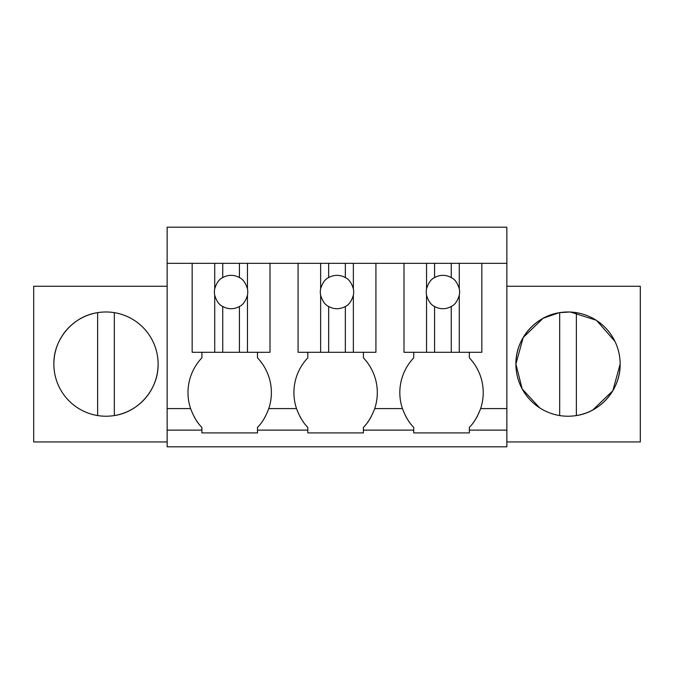 <?xml version="1.0" encoding="UTF-8"?>
<svg xmlns="http://www.w3.org/2000/svg" width="674" height="674" viewBox="0 0 674 674"><rect width="100%" height="100%" fill="white"/><g stroke="black" fill="none" stroke-linecap="round" stroke-linejoin="round"><path stroke-width="1.01" d="M167.144 430.13L201.888 430.13L201.888 432.91L257.493 432.91L257.493 430.13L307.807 430.13L307.807 432.91L363.412 432.91L363.412 430.13L413.726 430.13L413.726 432.91L469.331 432.91L469.331 430.13L506.856 430.13L506.856 446.811L167.144 446.811L167.144 227.189L506.856 227.189L506.856 408.596L480.621 408.596A50.39 50.39 0 0 0 469.331 357.852L469.331 352.291M201.888 430.13L201.888 427.35C197.541 423.196 193.775 416.945 190.599 408.596L167.144 408.596M167.144 263.332L506.856 263.332M270.004 263.332L270.004 352.291L192.157 352.291L201.888 352.291L201.888 357.852A50.39 50.39 0 0 0 190.599 408.596M167.144 441.942L33.7 441.942L33.7 286.265L167.144 286.265M53.853 364.103A52.125 52.125 0 0 0 105.978 416.229A52.125 52.125 0 0 0 158.104 364.103A52.125 52.125 0 0 0 105.978 311.978A52.125 52.125 0 0 0 53.853 364.103C53.406 339.224 73.003 316.19 97.637 312.652A52.125 52.125 0 0 1 114.319 312.652L114.319 415.563C138.954 412.025 158.559 388.991 158.104 364.103M506.856 441.942L640.3 441.942L640.3 286.265L506.856 286.265M506.856 430.13L506.856 408.596M363.412 430.13L363.412 427.35C367.76 423.196 371.526 416.945 374.702 408.596A50.39 50.39 0 0 0 363.412 357.852L363.412 352.291M307.807 430.13L307.807 427.35C303.46 423.196 299.694 416.945 296.518 408.596L268.783 408.596A50.39 50.39 0 0 0 257.493 357.852L257.493 352.291M257.493 430.13L257.493 427.35C261.841 423.196 265.607 416.945 268.783 408.596M469.331 430.13L469.331 427.35C473.679 423.196 477.445 416.945 480.621 408.596M413.726 430.13L413.726 427.35C409.379 423.196 405.613 416.945 402.437 408.596L374.702 408.596M193.986 416.439A50.365 50.365 0 0 0 197.693 422.328M620.147 363.699L620.147 364.103A52.125 52.125 0 0 0 568.022 311.978A52.125 52.125 0 0 0 515.896 364.103A52.125 52.125 0 0 0 568.022 416.229A52.125 52.125 0 0 0 620.147 364.103L612.826 390.743L592.926 409.893M481.843 263.332L481.843 352.291L403.996 352.291L413.726 352.291L413.726 357.852A50.39 50.39 0 0 0 402.437 408.596M367.633 422.295A50.365 50.365 0 0 0 371.29 416.49M299.93 416.49A50.365 50.365 0 0 0 303.586 422.295M375.923 263.332L375.923 352.291L298.077 352.291L307.807 352.291L307.807 357.852A50.39 50.39 0 0 0 296.518 408.596M261.689 422.328A50.365 50.365 0 0 0 265.396 416.439M473.527 422.328A50.365 50.365 0 0 0 477.234 416.439M405.824 416.439A50.365 50.365 0 0 0 409.531 422.328M539.621 407.821L522.207 388.974L515.896 364.103L523.176 337.539L542.983 318.389M543.32 318.204L558.83 312.795M559.681 312.652C535.046 316.19 515.442 339.224 515.896 364.103A52.125 52.125 0 0 0 559.681 415.563L559.681 312.652L569.631 312.003M570.49 312.037L596.035 320.15M596.768 320.63L614.974 341.474M97.637 415.563L97.637 312.652M576.363 312.652L576.363 415.563C600.997 412.025 620.594 388.991 620.147 364.103M192.157 352.291L192.157 263.332L214.72 263.332L214.72 288.809A16.681 16.681 0 0 0 214.72 295.263C216.548 301.211 219.227 304.951 222.74 306.476A16.681 16.681 0 0 0 239.422 306.476C242.935 304.951 245.614 301.211 247.451 295.263A16.681 16.681 0 0 0 247.451 288.809L247.451 263.332M214.72 352.291L214.72 295.263M247.451 352.291L247.451 295.263M239.422 352.291L239.422 306.476M222.74 352.291L222.74 306.476M214.72 288.809C216.548 282.853 219.227 279.112 222.74 277.587L222.74 263.332M247.451 288.809C245.614 282.853 242.935 279.112 239.422 277.587A16.681 16.681 0 0 0 222.74 277.587M239.422 277.587L239.422 263.332M298.077 352.291L298.077 263.332M320.639 352.291L320.639 295.263A16.681 16.681 0 0 1 320.639 288.809L320.639 263.332M353.361 352.291L353.361 295.263A16.681 16.681 0 0 0 353.361 288.809L353.361 263.332M353.361 295.263C351.533 301.211 348.854 304.951 345.341 306.476L345.341 352.291M328.659 352.291L328.659 306.476A16.681 16.681 0 0 0 345.341 306.476M320.639 295.263C322.467 301.211 325.146 304.951 328.659 306.476M320.639 288.809C322.467 282.853 325.146 279.112 328.659 277.587L328.659 263.332M353.361 288.809C351.533 282.853 348.854 279.112 345.341 277.587A16.681 16.681 0 0 0 328.659 277.587M345.341 277.587L345.341 263.332M403.996 352.291L403.996 263.332M426.549 352.291L426.549 295.263A16.681 16.681 0 0 1 426.549 288.809L426.549 263.332M459.28 352.291L459.28 295.263A16.681 16.681 0 0 0 459.28 288.809L459.28 263.332M459.28 295.263C457.452 301.211 454.773 304.951 451.26 306.476L451.26 352.291M434.578 352.291L434.578 306.476A16.681 16.681 0 0 0 451.26 306.476M426.549 295.263C428.386 301.211 431.065 304.951 434.578 306.476M426.549 288.809C428.386 282.853 431.065 279.112 434.578 277.587L434.578 263.332M459.28 288.809C457.452 282.853 454.773 279.112 451.26 277.587A16.681 16.681 0 0 0 434.578 277.587M451.26 277.587L451.26 263.332"/></g></svg>
